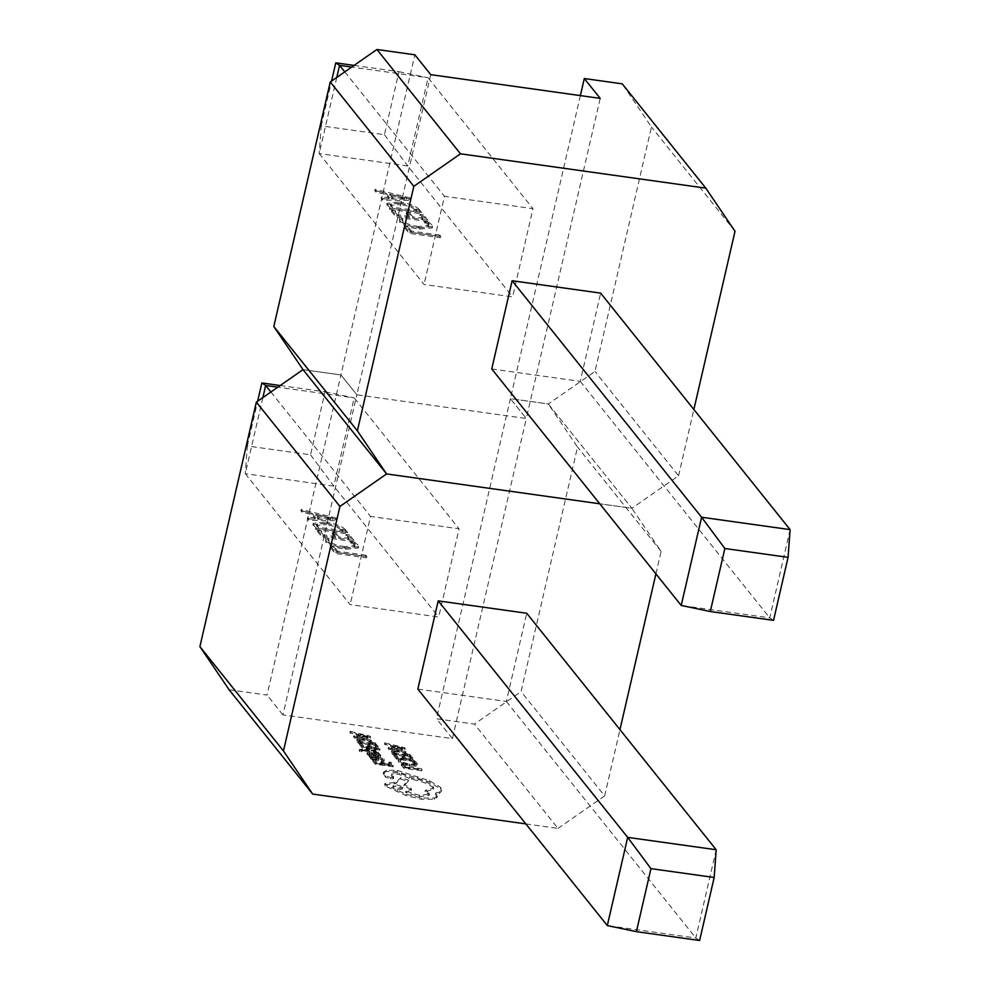 <?xml version="1.0" encoding="UTF-8"?>
<svg xmlns="http://www.w3.org/2000/svg" width="990" height="990" viewBox="0 0 990 990"><rect width="100%" height="100%" fill="white"/><g stroke="black" fill="none" stroke-linecap="round" stroke-linejoin="round"><path stroke-width="0.74" stroke-dasharray="4.95 3.71" d="M410.8 200.537L409.662 199.114L374.752 190.575L375.99 192.122L385.704 194.424L389.206 198.792L381.15 198.557L382.387 200.104L410.8 200.537L411.085 199.275L409.959 197.851L409.662 199.114M336.773 77.455L319.201 153.574L424.079 284.501L512.597 296.889L532.966 208.667L444.448 196.28L424.079 284.501M354.086 65.402L398.995 71.688L384.442 134.702L321.218 125.854L319.201 153.574L407.719 165.974L512.597 296.889M399.205 203.136L386.768 204.534L389.812 209.373L421.418 213.791L419.03 210.821C415.924 207.393 409.315 204.831 399.205 203.136L399.49 201.886L387.065 203.272L387.511 206.502M398.327 216.167L394.923 211.922L391.458 211.427L396 217.095L427.606 221.525L423.275 216.117L419.81 215.622L423.002 219.619L412.595 218.159L409.6 214.434L406.135 213.939L409.13 217.676L398.327 216.167L398.624 214.904L395.22 210.66L394.923 211.922M402.905 222.292L402.757 219.867L399.292 219.384L398.834 220.065L399.576 218.122L399.589 222.008C402.881 225.287 409.402 227.663 419.154 229.136L432.271 227.873L431.64 226.116L428.398 223.455L424.153 222.861L428.163 225.621L428.633 226.896L418.275 227.762C410.726 226.661 405.603 224.841 402.905 222.292L403.041 218.617L402.262 220.584L403.041 218.617L399.576 218.122L399.589 222.008M411.333 232.39L408.128 228.393L404.663 227.91L408.994 233.318L440.612 237.749L439.473 236.325L411.333 232.39L411.617 231.128L408.425 227.143L408.128 228.393M430.761 74.658L356.846 394.787L526.296 418.51L600.2 98.381M229.098 689.758L267.04 695.067L340.944 374.938L356.846 394.787L282.942 714.916L452.393 738.627L526.296 418.51L356.846 394.787L340.944 374.938L303.014 369.629L340.944 374.938L414.86 54.809M580.363 95.597L510.394 398.661L526.296 418.51L510.394 398.661L548.324 403.97L594.99 371.473L651.445 126.968L622.24 83.841M655.912 573.878L661.11 551.405L631.892 508.278L599.754 503.786L631.892 508.278L548.324 403.97L510.394 398.661L436.491 718.777L474.42 724.098L521.087 691.589L577.529 447.084L548.324 403.97L631.892 508.278L678.558 475.782L594.99 371.473M735.013 231.276L651.445 126.968M678.558 475.782L693.866 409.501M491.745 368.961L580.264 381.36L600.633 293.127M790.107 529.625L769.737 617.859L681.219 605.459M580.264 381.36L769.737 617.859L773.537 620.371M344.792 71.874L444.448 196.28M384.442 134.702L407.719 165.974L428.088 77.752L532.966 208.667M398.995 71.688L428.088 77.752L351.71 67.06M321.218 125.854L331.551 81.093M409.959 197.851L375.037 189.313L374.752 190.575M375.037 189.313L376.274 190.86L375.99 192.122M376.274 190.86L386.001 193.161L385.704 194.424M386.001 193.161L389.491 197.53L389.206 198.792M389.491 197.53L381.435 197.295L381.15 198.557M381.435 197.295L382.672 198.842L382.387 200.104M382.672 198.842L411.085 199.275M392.683 197.654L389.85 194.127L406.68 198.037L392.683 197.654L392.387 198.916L389.565 195.389L406.407 199.337L392.387 198.916M406.383 199.299L406.68 198.037L406.407 199.337M389.85 194.127L389.565 195.389M404.625 197.926L404.328 199.188M404.328 197.567L404.031 198.829M387.795 205.239L390.097 208.11L389.812 209.373M390.097 208.11L421.715 212.541L421.418 213.791M421.715 212.541L419.327 209.558L419.03 210.821M419.327 209.558C416.221 206.13 409.613 203.569 399.49 201.886M400.542 203.284C408.4 204.497 413.498 206.427 415.862 209.076L417.112 210.635L392.436 207.182L390.642 204.126L400.542 203.284L400.245 204.546C408.103 205.747 413.214 207.677 415.565 210.338L416.815 211.897L392.139 208.445L390.345 205.388L400.245 204.546M415.862 209.076L415.565 210.338M417.112 210.635L416.815 211.897M391.236 205.685L390.939 206.947M392.436 207.182L392.139 208.445M395.22 210.66L391.755 210.165L391.458 211.427M391.755 210.165L396.285 215.832L396 217.095M396.285 215.832L427.903 220.263L427.606 221.525M427.903 220.263L423.571 214.855L423.275 216.117M423.571 214.855L420.094 214.372L419.81 215.622M420.094 214.372L423.299 218.357L423.002 219.619M423.299 218.357L412.892 216.897L412.595 218.159M412.892 216.897L409.897 213.172L409.6 214.434M409.897 213.172L406.432 212.677L406.135 213.939M406.432 212.677L409.414 216.414L409.13 217.676M409.414 216.414L398.624 214.904M399.886 220.745C403.178 224.025 409.687 226.413 419.438 227.873L419.154 229.136M419.438 227.873L432.556 226.611L431.925 224.854L431.64 226.116M431.925 224.854L428.682 222.206L428.398 223.455M428.682 222.206L424.438 221.612L424.153 222.861M424.438 221.612L428.447 224.359L428.163 225.621M428.447 224.359L428.918 225.633L418.56 226.5L418.275 227.762M418.56 226.5C411.023 225.398 405.9 223.579 403.19 221.042M408.425 227.143L404.947 226.648L404.663 227.91M404.947 226.648L409.291 232.056L408.994 233.318M409.291 232.056L440.897 236.486L440.612 237.749M440.897 236.486L439.758 235.063L439.473 236.325M439.758 235.063L411.617 231.128M376.002 750.977L366.3 750.729L378.007 753.464L378.687 754.318L364.506 750.828L362.427 750.841L361.239 751.348L361.833 751.818L359.259 751.026L359.543 749.764L362.427 748.811L375.668 748.935L376.299 749.715L366.585 749.48L378.304 752.214L378.972 753.056L364.79 749.566L362.724 749.579L361.523 750.098L362.13 750.556L359.407 749.38L359.259 751.026L362.142 750.061L375.383 750.185L376.002 750.977L376.299 749.715M361.449 749.863L361.239 751.348L361.449 749.863M366.585 749.48L366.3 750.729L366.597 749.492M383.971 758.959L383.959 760.271L381.769 759.961L382.19 758.773L378.341 757.461L378.601 760.357L375.482 760.753L370.644 758.872L370.767 757.127L372.178 756.62L369.567 755.568L377.846 756.719L383.971 758.959L383.662 761.533L381.472 761.223L381.905 760.035L378.056 758.724L378.539 759.924L378.836 758.662L375.779 759.491L370.941 757.61L370.644 758.872L371.869 757.857L369.282 756.83L377.549 757.981L383.675 760.221L383.662 761.533L383.971 758.959M371.869 757.857L372.166 756.595L371.881 757.882M381.769 759.961L381.472 761.223L381.769 759.961M372.908 759.738L374.963 760.023L376.93 762.486L382.994 763.327L381.261 761.174L383.328 761.471L385.048 763.612L390.815 764.429L388.959 762.102L391.025 762.387L393.5 765.493L375.507 762.968L372.908 759.738L372.624 761.001L374.678 761.285L374.963 760.023M412.57 762.424L414.996 762.77L416.877 764.292L417.161 763.03L416.283 764.874L409.984 764.763L402.856 763.08L398.747 760.666L398.463 759.157L400.69 759.466L400.727 760.852L403.858 762.659L409.464 763.971L414.377 764.094L415.058 762.733L412.855 761.174L415.293 761.508L417.161 763.03L417.236 765.295L416.877 764.292L415.998 766.136L409.699 766.025L402.571 764.342L398.45 761.929L398.463 759.157L397.98 760.741L400.393 760.728L400.69 759.466L400.443 762.114L403.574 763.921L409.179 765.233L414.08 765.357L414.773 763.995L412.57 762.424L412.855 761.174M414.377 764.094L415.058 762.733L414.377 764.094M282.942 714.916L267.04 695.067M452.393 738.627L436.491 718.777M525.851 823.903L557.989 828.407L474.42 724.098M401.519 763.797L403.574 764.082L405.492 766.483L421.443 768.71L422.062 769.49L404.056 766.965L401.519 763.797L401.235 765.06L403.276 765.344L403.574 764.082M394.168 754.615L396.21 754.9L398.178 757.362L404.242 758.204L402.522 756.051L404.576 756.348L406.296 758.488L412.063 759.305L410.207 756.979L412.273 757.263L414.761 760.37L396.755 757.845L394.168 754.615L393.871 755.877L395.926 756.162L396.21 754.9M393.253 753.477L391.496 750.68L391.632 753.081L392.288 751.101L398.277 751.138L405.38 752.932L410.961 757.251L392.956 754.739L391.632 753.081L392.585 749.838L398.562 749.876L405.677 751.67L411.258 756.001L393.253 753.477L392.956 754.739M384.726 742.834L404.564 747.648L405.232 748.477L389.07 748.242L388.377 747.388L392.832 747.5L390.827 745L384.726 742.834L384.442 744.096L404.279 748.91L404.935 749.739L388.773 749.504L388.08 748.65L392.547 748.762L390.543 746.262L384.442 744.096M371.238 756.199L367.228 754.603L367.24 753.489L369.641 753.39L377.425 756.36L378.502 755.791L376.695 754.566L380.271 755.964L380.197 757.016L377.846 757.115L370.037 754.133L369.01 754.776L369.295 753.526L371.535 754.937L369.208 754.603L367.513 753.341L367.538 752.227L372.252 752.685L377.722 755.11L378.786 754.529L376.98 753.303L379.17 753.613L380.494 755.754L375.928 755.358L370.322 752.87L369.01 754.776L371.238 756.199L371.535 754.937M380.556 754.714L380.197 757.016L380.556 754.714M378.786 755.048L378.489 756.31L378.786 755.048M367.513 753.341L367.228 754.603L367.513 753.341M359.568 743.082L361.622 743.366L363.59 745.829L369.654 746.683L367.921 744.529L369.988 744.814L371.708 746.967L377.475 747.772L375.618 745.458L377.685 745.742L380.16 748.836L362.167 746.324L359.568 743.082L359.283 744.344L361.338 744.629L361.622 743.366M358.665 741.943L356.907 739.146L357.043 741.56L357.699 739.58L363.677 739.604L370.792 741.411L376.373 745.73L358.368 743.205L357.043 741.56L357.984 738.317L363.974 738.342L371.089 740.149L376.67 744.468L358.665 741.943L358.368 743.205M350.138 731.313L369.975 736.115L370.644 736.956L354.469 736.721L353.789 735.867L358.244 735.978L356.239 733.466L350.138 731.313L349.854 732.575L369.691 737.377L370.347 738.206L354.185 737.983L353.492 737.129L357.959 737.241L355.954 734.729L349.854 732.575M397.299 770.393L429.425 780.702L440.736 787.446L441.602 789.995L439.857 791.876L435.724 792.965L437.456 796.022L434.561 798.039L421.579 798.002L406.197 794.252L385.357 784.699L384.924 783.449L396.012 782.397L400.69 777.732L408.536 780.009L404.155 784.488L411.085 788.3L411.493 789.537L405.851 791.134L419.686 795.354L429.487 794.116L429.054 792.866L425.329 790.329L433.645 788.127L433.026 786.32C429.474 782.843 422.544 780.095 412.224 778.103L399.304 773.029C393.661 772.373 391.149 772.93 391.78 774.7L393.661 776.902L393.5 778.548L390.456 778.932L385.494 777.138L383.229 773.363L386.125 771.532L397.015 771.655L429.128 781.952L440.439 788.696L441.317 791.258L439.56 793.126L435.439 794.227L437.172 797.284L434.276 799.301L421.295 799.264L405.9 795.515L385.061 785.961L384.64 784.711L395.715 783.659L400.393 778.994L408.239 781.271L403.871 785.751L410.788 789.562L411.209 790.8L405.566 792.396L419.389 796.604L429.19 795.378L428.769 794.129L425.032 791.592L433.348 789.389L432.729 787.582C429.177 784.105 422.247 781.357 411.939 779.365L399.007 774.291C393.364 773.623 390.864 774.192 391.496 775.962L393.364 778.165L393.661 776.902L390.753 777.67L385.791 775.875L383.514 772.101L386.409 770.27L397.299 770.393L397.015 771.655M391.619 773.957L391.496 775.962L391.619 773.957M336.885 520.666L335.759 519.243L300.836 510.704L302.074 512.238L311.8 514.553L315.29 518.921L307.234 518.686L308.472 520.233L336.885 520.666L337.182 519.404L336.043 517.98L335.759 519.243M262.87 397.584L245.297 473.703L350.175 604.63L438.694 617.018L459.063 528.796L370.545 516.396L350.175 604.63M280.182 385.531L325.091 391.817L310.538 454.831L247.314 445.983L245.297 473.703L333.803 486.102L438.694 617.018M325.302 523.264L312.865 524.663L315.897 529.501L347.515 533.919L345.126 530.937C342.02 527.521 335.412 524.96 325.302 523.264L325.586 522.002L313.162 523.401L313.607 526.63M324.423 536.295L321.02 532.038L317.555 531.556L322.096 537.224L353.702 541.654L349.371 536.246L345.906 535.751L349.099 539.748L338.691 538.288L335.697 534.55L332.232 534.068L335.226 537.805L324.423 536.295L324.72 535.033L321.317 530.788L321.02 532.038M329.002 542.421L328.853 539.995L325.376 539.513L324.93 540.193L325.673 538.251L325.685 542.136C328.977 545.416 335.499 547.792 345.238 549.264L358.368 547.99L357.724 546.245L354.482 543.584L350.25 542.99L354.247 545.75L354.717 547.024L344.371 547.891C336.823 546.789 331.7 544.97 329.002 542.421L329.138 538.733L328.358 540.713L329.138 538.733L325.673 538.251L325.685 542.136M337.417 552.519L334.224 548.522L330.759 548.039L335.09 553.447L366.696 557.865L365.57 556.454L337.417 552.519L337.714 551.257L334.521 547.26L334.224 548.522M557.989 828.407L604.655 795.91L521.087 691.589M661.11 551.405L577.529 447.084M604.655 795.91L619.95 729.63M417.842 689.09L506.36 701.477L526.73 613.255M716.191 849.754L695.822 937.976L607.316 925.588M506.36 701.477L695.822 937.976L699.621 940.5M270.889 392.003L370.545 516.396M310.538 454.831L333.803 486.102L354.173 397.869L459.063 528.796M325.091 391.817L354.173 397.869L277.806 387.177M247.314 445.983L257.647 401.222M336.043 517.98L301.133 509.442L300.836 510.704M301.133 509.442L302.371 510.989L302.074 512.238M302.371 510.989L312.098 513.29L311.8 514.553M312.098 513.29L315.587 517.659L315.29 518.921M315.587 517.659L307.531 517.423L307.234 518.686M307.531 517.423L308.769 518.97L308.472 520.233M308.769 518.97L337.182 519.404M318.768 517.782L315.946 514.255L332.801 518.203L318.768 517.782L318.483 519.045L315.649 515.518L332.504 519.453L318.483 519.045M315.946 514.255L315.649 515.518M330.71 518.055L330.425 519.317M332.801 518.203L332.504 519.453M332.764 518.166L332.479 519.428M330.425 517.696L330.128 518.946M313.892 525.368L316.194 528.239L315.897 529.501M316.194 528.239L347.799 532.657L347.515 533.919M347.799 532.657L345.423 529.687L345.126 530.937M345.423 529.687C342.317 526.259 335.697 523.698 325.586 522.002M326.638 523.413C334.484 524.613 339.595 526.544 341.958 529.205L343.196 530.764L318.532 527.311L316.738 524.255L326.638 523.413L326.341 524.675C334.199 525.876 339.31 527.806 341.661 530.467L342.911 532.026L318.236 528.561L316.441 525.517L326.341 524.675M341.958 529.205L341.661 530.467M343.196 530.764L342.911 532.026M317.332 525.801L317.035 527.064M318.532 527.311L318.236 528.561M321.317 530.788L317.839 530.293L317.555 531.556M317.839 530.293L322.381 535.961L322.096 537.224M322.381 535.961L353.999 540.392L353.702 541.654M353.999 540.392L349.668 534.984L349.371 536.246M349.668 534.984L346.191 534.489L345.906 535.751M346.191 534.489L349.396 538.486L349.099 539.748M349.396 538.486L338.976 537.025L338.691 538.288M338.976 537.025L335.994 533.288L335.697 534.55M335.994 533.288L332.516 532.806L332.232 534.068M332.516 532.806L335.511 536.543L335.226 537.805M335.511 536.543L324.72 535.033M325.97 540.874C329.262 544.154 335.783 546.529 345.535 548.002L345.238 549.264M345.535 548.002L358.652 546.728L358.021 544.983L357.724 546.245M358.021 544.983L354.779 542.322L354.482 543.584M354.779 542.322L350.534 541.728L350.25 542.99M350.534 541.728L354.544 544.488L354.247 545.75M354.544 544.488L355.014 545.762L344.656 546.629L344.371 547.891M344.656 546.629C337.12 545.527 331.996 543.708 329.286 541.159M334.521 547.26L331.044 546.777L330.759 548.039M331.044 546.777L335.375 552.185L335.09 553.447M335.375 552.185L366.993 556.615L366.696 557.865M366.993 556.615L365.854 555.192L365.57 556.454M365.854 555.192L337.714 551.257M403.276 765.344L405.195 767.733L405.492 766.483M405.195 767.733L421.146 769.973L421.443 768.71M421.146 769.973L421.777 770.752L422.062 769.49M421.777 770.752L403.772 768.228L404.056 766.965M403.772 768.228L401.235 765.06M400.393 760.728L400.443 762.114L400.393 760.728M414.996 762.77L415.293 761.508M395.926 756.162L397.893 758.612L398.178 757.362M397.893 758.612L403.945 759.466L404.242 758.204M403.945 759.466L402.225 757.313L402.522 756.051M402.225 757.313L404.291 757.598L404.576 756.348M404.291 757.598L406.011 759.751L406.296 758.488M406.011 759.751L411.766 760.555L412.063 759.305M411.766 760.555L409.91 758.241L410.207 756.979M409.91 758.241L411.989 758.526L412.273 757.263M411.989 758.526L414.464 761.632L414.761 760.37M414.464 761.632L396.458 759.107L396.755 757.845M396.458 759.107L393.871 755.877M408.276 756.187L394.391 754.244L393.698 753.378L394.144 751.856L398.859 751.942L404.464 753.316L408.276 756.187L408.561 754.924L394.688 752.982L394.428 750.593L399.156 750.68L404.749 752.054L408.561 754.924M393.698 753.378L394.428 750.593L393.698 753.378M410.961 757.251L411.258 756.001M394.391 754.244L394.688 752.982M394.379 748.799L392.77 746.782L402.311 749.009L394.379 748.799L394.676 747.537L393.055 745.52L402.621 747.772L394.676 747.537M402.311 749.009L402.608 747.747L402.324 749.022M404.279 748.91L404.564 747.648M404.935 749.739L405.232 748.477M388.773 749.504L389.07 748.242M388.08 748.65L388.377 747.388M392.547 748.762L392.832 747.5M390.543 746.262L390.827 745M385.122 744.95L385.419 743.7M392.77 746.782L393.055 745.52M400.975 748.737L401.272 747.475M401.148 748.947L401.433 747.685M374.678 761.285L376.646 763.736L376.93 762.486M376.646 763.736L382.697 764.589L382.994 763.327M382.697 764.589L380.977 762.436L381.261 761.174M380.977 762.436L383.031 762.721L383.328 761.471M383.031 762.721L384.764 764.874L385.048 763.612M384.764 764.874L390.518 765.678L390.815 764.429M390.518 765.678L388.662 763.364L388.959 762.102M388.662 763.364L390.728 763.649L391.025 762.387M390.728 763.649L393.216 766.755L393.5 765.493M393.216 766.755L375.21 764.231L375.507 762.968M375.21 764.231L372.624 761.001M376.522 760.048L372.339 758.934L372.735 758.266L376.336 758.476L376.522 760.048L376.819 758.785L373.675 758.328L372.636 757.672L373.032 757.004L376.621 757.226L376.522 760.048M372.339 758.934L373.032 757.004L372.339 758.934M378.056 758.724L378.341 757.461M369.876 757.573L370.173 756.323M369.282 756.83L369.567 755.568M376.336 758.476L376.621 757.226M368.911 755.865L369.208 754.603M374.406 755.147L374.703 753.885M376.695 754.566L376.98 753.303M378.885 754.875L379.17 753.613M373.193 755.444L373.49 754.194M375.383 750.185L375.668 748.935M367.265 750.791L367.55 749.529M367.439 750.989L367.736 749.739M378.007 753.464L378.304 752.214M378.687 754.318L378.972 753.056M364.506 750.828L364.79 749.566M361.833 751.818L362.13 750.556M359.828 751.534L360.125 750.271M361.338 744.629L363.305 747.091L363.59 745.829M363.305 747.091L369.357 747.933L369.654 746.683M369.357 747.933L367.637 745.792L367.921 744.529M367.637 745.792L369.703 746.076L369.988 744.814M369.703 746.076L371.423 748.23L371.708 746.967M371.423 748.23L377.178 749.034L377.475 747.772M377.178 749.034L375.321 746.707L375.618 745.458M375.321 746.707L377.388 747.005L377.685 745.742M377.388 747.005L379.875 750.098L380.16 748.836M379.875 750.098L361.87 747.574L362.167 746.324M361.87 747.574L359.283 744.344M373.675 744.666L359.803 742.723L359.098 741.844L359.543 740.322L364.271 740.409L369.864 741.782L373.675 744.666L373.973 743.403L360.088 741.461L359.84 739.06L364.555 739.159L370.161 740.52L373.973 743.403M359.098 741.844L359.84 739.06L359.098 741.844M376.373 745.73L376.67 744.468M359.803 742.723L360.088 741.461M359.791 737.278L358.182 735.261L367.723 737.476L359.791 737.278L360.088 736.015L358.467 733.998L368.032 736.238L360.088 736.015M367.723 737.476L368.02 736.226L367.736 737.501M369.691 737.377L369.975 736.115M370.347 738.206L370.644 736.956M354.185 737.983L354.469 736.721M353.492 737.129L353.789 735.867M357.959 737.241L358.244 735.978M355.954 734.729L356.239 733.466M350.534 733.429L350.831 732.167M358.182 735.261L358.467 733.998M366.387 737.216L366.684 735.954M366.56 737.426L366.844 736.164M403.054 787.211C401.445 788.894 398.116 788.424 393.067 785.812L392.782 787.075L393.067 785.812C394.701 784.142 398.029 784.6 403.054 787.211L402.757 788.473C401.148 790.156 397.819 789.686 392.782 787.075C394.416 785.392 397.745 785.862 402.757 788.473M417.174 778.227L417.458 776.977M429.128 781.952L429.425 780.702M435.439 794.227L435.724 792.965M397.015 791.233L397.312 789.983M395.715 783.659L396.012 782.397M400.393 778.994L400.69 777.732M408.239 781.271L408.536 780.009M403.871 785.751L404.155 784.488M405.566 792.396L405.851 791.134M425.032 791.592L425.329 790.329M411.939 779.365L412.224 778.103M385.494 777.138L385.791 775.875M383.476 774.613L383.774 773.351M398.45 761.929L398.747 760.666M403.574 763.921L403.858 762.659M409.179 765.233L409.464 763.971M415.998 766.136L416.283 764.874M409.699 766.025L409.984 764.763M402.571 764.342L402.856 763.08M392.288 751.101L392.585 749.838M398.277 751.138L398.562 749.876M405.38 752.932L405.677 751.67M409.588 755.543L409.885 754.281M407.546 755.283L407.831 754.021M398.859 751.942L399.156 750.68M404.464 753.316L404.749 752.054M375.482 760.753L375.779 759.491M372.45 760.011L372.747 758.748M377.549 757.981L377.846 756.719M375.061 760.023L375.346 758.761M373.379 759.59L373.675 758.328M375.099 758.303L375.396 757.053M369.641 753.39L369.926 752.128M371.968 753.947L372.252 752.685M376.101 756.038L376.386 754.776M377.425 756.36L377.722 755.11M377.846 757.115L378.131 755.853M375.643 756.62L375.928 755.358M371.411 754.504L371.708 753.241M362.427 750.841L362.724 749.579M362.142 750.061L362.427 748.811M357.699 739.58L357.984 738.317M363.677 739.604L363.974 738.342M370.792 741.411L371.089 740.149M375 744.01L375.284 742.76M372.958 743.75L373.242 742.5M364.271 740.409L364.555 739.159M369.864 741.782L370.161 740.52M440.439 788.696L440.736 787.446M439.56 793.126L439.857 791.876M436.479 795.242L436.776 793.98M434.276 799.301L434.561 798.039M421.295 799.264L421.579 798.002M405.9 795.515L406.197 794.252M385.061 785.961L385.357 784.699M394.441 783.474L394.725 782.211M410.788 789.562L411.085 788.3M419.389 796.604L419.686 795.354M428.769 794.129L429.054 792.866M432.729 787.582L433.026 786.32M411.667 779.019L411.951 777.756M399.007 774.291L399.304 773.029M393.03 777.893L393.327 776.63M390.456 778.932L390.753 777.67M386.125 771.532L386.409 770.27M386.768 204.534L387.065 203.272M390.345 205.388L390.642 204.126M432.271 227.873L432.556 226.611M428.633 226.896L428.918 225.633M312.865 524.663L313.162 523.401M316.441 525.517L316.738 524.255M358.368 547.99L358.652 546.728M354.717 547.024L355.014 545.762M400.084 761.162L400.381 759.899M415.045 764.726L415.33 763.476M393.624 751.187L393.339 752.449M383.996 761.1L384.281 759.837M382.115 760.666L382.412 759.404M377.079 758.55L376.794 759.8M372.512 757.325L372.215 758.587M366.931 753.836L367.228 752.586M378.638 756.15L378.935 754.887M380.531 756.657L380.816 755.395M368.8 754.306L369.097 753.043M359.036 739.666L358.751 740.928M441.317 791.258L441.602 789.995M437.172 797.284L437.456 796.022M384.64 784.711L384.924 783.449M411.209 790.8L411.493 789.537M429.19 795.378L429.487 794.116M433.348 789.389L433.645 788.127M383.229 773.363L383.514 772.101"/><path stroke-width="1.49" d="M693.866 409.501L735.013 231.276L705.808 188.149L622.24 83.841L584.298 78.532L600.2 98.381L430.761 74.658L414.86 54.809L376.918 49.5L330.252 81.997L273.809 326.502L303.014 369.629L256.348 402.126L199.893 646.631L229.098 689.758L312.679 794.067L525.851 823.903M705.808 188.149L460.486 153.809L376.918 49.5M460.486 153.809L413.82 186.318L330.252 81.997M413.82 186.318L357.378 430.823L273.809 326.502M357.378 430.823L386.583 473.938L303.014 369.629L386.583 473.938L599.754 503.786L386.583 473.938L339.917 506.435L256.348 402.126M512.115 280.739L491.745 368.961L681.219 605.459L701.588 517.238L790.107 529.625L600.633 293.127L512.115 280.739L701.588 517.238L724.853 548.51L710.3 611.523L773.537 620.371L788.077 557.358L724.853 548.51M584.298 78.532L580.363 95.597M351.71 67.06L339.57 65.352L344.792 71.874M331.551 81.093L335.771 62.84L339.57 65.352L336.773 77.455M335.771 62.84L354.086 65.402M788.077 557.358L790.107 529.625M681.219 605.459L710.3 611.523M339.917 506.435L283.462 750.94L199.893 646.631M283.462 750.94L312.679 794.067M619.95 729.63L655.912 573.878M438.211 600.868L417.842 689.09L607.316 925.588L627.672 837.367L716.191 849.754L526.73 613.255L438.211 600.868L627.672 837.367L650.95 868.638L636.397 931.652L699.621 940.5L714.174 877.487L650.95 868.638M277.806 387.177L265.654 385.481L270.889 392.003M257.647 401.222L261.867 382.957L265.654 385.481L262.87 397.584M261.867 382.957L280.182 385.531M714.174 877.487L716.191 849.754M607.316 925.588L636.397 931.652"/></g></svg>
